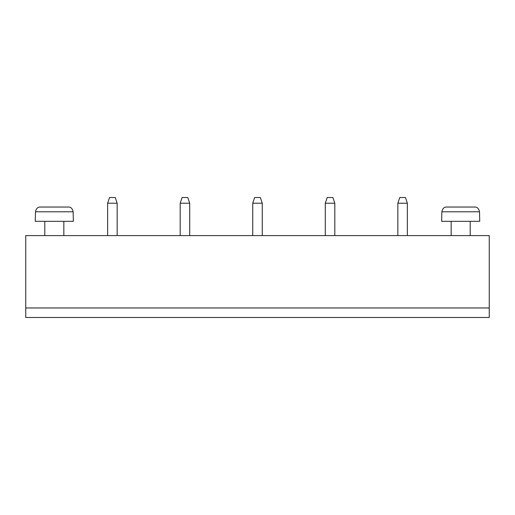 <?xml version="1.0" encoding="UTF-8"?>
<svg xmlns="http://www.w3.org/2000/svg" width="515" height="515" viewBox="0 0 515 515"><rect width="100%" height="100%" fill="white"/><g stroke="black" fill="none" stroke-linecap="round" stroke-linejoin="round"><path stroke-width="0.77" d="M25.75 307.964L489.25 307.964L489.25 235.6L25.75 235.6L25.75 317.485L489.25 317.485L489.25 307.964M63.834 221.321L63.834 235.6M470.208 221.321L470.208 235.6M117.156 235.6L117.156 203.225L107.635 203.225L107.635 235.6M180.186 235.6L180.186 203.225L189.707 203.225L189.707 235.6M407.365 235.6L407.365 203.225L397.844 203.225L397.844 235.6M334.814 235.6L334.814 203.225L325.293 203.225L325.293 235.6M262.264 235.6L262.264 203.225L252.736 203.225L252.736 235.6M73.355 221.321L35.271 221.321L35.49 211.8C36.185 208.517 37.795 206.933 40.318 207.036L68.308 207.036C70.832 206.933 72.441 208.517 73.143 211.8L73.355 221.321M479.729 221.321L441.645 221.321L441.857 211.8C442.559 208.517 444.168 206.933 446.692 207.036L474.682 207.036C477.205 206.933 478.815 208.517 479.51 211.8L479.729 221.321M107.635 203.225L109.541 197.515L115.251 197.515L117.156 203.225M189.707 203.225L187.801 197.515L182.091 197.515L180.186 203.225M397.844 203.225L399.749 197.515L405.46 197.515L407.365 203.225M325.293 203.225L327.199 197.515L332.909 197.515L334.814 203.225M252.736 203.225L254.642 197.515L260.358 197.515L262.264 203.225M73.143 211.8L35.49 211.8M479.51 211.8L441.857 211.8M44.792 235.6L44.792 221.321M451.166 235.6L451.166 221.321"/></g></svg>
